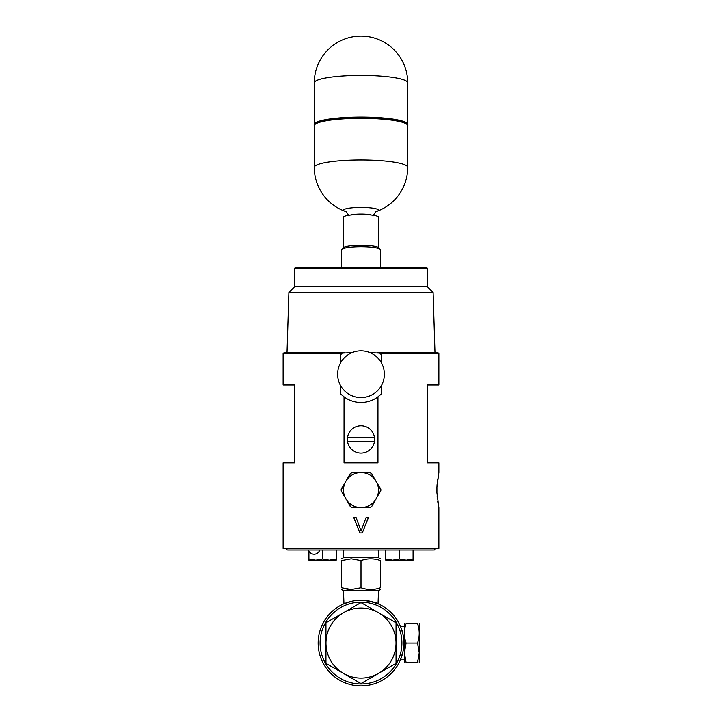 <?xml version="1.0" encoding="UTF-8"?>
<svg xmlns="http://www.w3.org/2000/svg" width="722" height="722" viewBox="0 0 722 722"><rect width="100%" height="100%" fill="white"/><g stroke="black" fill="none" stroke-linecap="round" stroke-linejoin="round"><path stroke-width="1.08" d="M374.998 500.815L371.649 506.627L374.853 500.761A17.508 17.508 0 0 1 363.337 507.404L355.72 507.566M351.921 352.679L342.336 353.094A28.221 28.221 0 0 0 340.297 355.089L341.768 353.618L283.123 353.618L283.123 384.925L294.802 384.925L294.802 462.802L283.123 462.802L283.123 548.467L438.877 548.467L438.877 507.575L436.927 492.81L436.927 487.305L438.877 472.531L438.877 462.802L427.198 462.802L427.198 384.925L438.877 384.925L438.877 353.618L380.232 353.618L381.703 355.089A28.221 28.221 0 0 0 379.664 353.094L370.079 352.679M374.492 437.487A13.628 13.628 0 0 1 361 453.064A13.628 13.628 0 0 1 347.508 437.487A13.628 13.628 0 0 1 374.492 437.487L347.508 437.487M337.634 374.204A23.366 23.366 0 0 1 361 350.847A23.366 23.366 0 0 1 384.366 374.204A23.366 23.366 0 0 1 361 397.569A23.366 23.366 0 0 1 337.634 374.204M380.467 267.176L380.467 249.794A19.467 3.096 180 0 0 380.214 249.289L378.527 247.646A17.752 2.825 180 0 0 361 245.272A17.752 2.825 180 0 0 343.473 247.646L341.786 249.289A19.467 3.096 180 0 0 341.533 249.794L341.533 267.176M380.214 249.289A19.467 3.096 180 0 0 361 246.698A19.467 3.096 180 0 0 341.786 249.289M378.752 247.872L378.752 217.349A17.752 2.825 180 0 0 361 214.524A17.752 2.825 180 0 0 343.248 217.349L343.248 247.872M361 207.431A17.427 2.771 0 0 1 376.974 211.311L376.974 211.311A46.722 46.722 0 0 0 407.722 167.405A46.722 7.428 180 0 0 361 159.968A46.722 7.428 180 0 0 314.278 167.405A46.722 46.722 0 0 0 345.026 211.311A17.427 2.771 0 0 1 361 207.431M314.278 167.405L314.278 125.727A46.722 7.428 0 0 1 361 118.3A46.722 7.428 0 0 1 407.722 125.727L407.722 167.405M407.849 125.357A46.849 7.455 0 0 0 361 117.912A46.849 7.455 0 0 0 314.151 125.357L314.151 124.87A46.849 7.455 180 0 1 361 117.415A46.849 7.455 180 0 1 407.849 124.87L407.379 126.63M407.722 82.822A46.722 46.722 0 0 0 361 36.1A46.722 46.722 0 0 0 314.278 82.822A46.722 7.428 180 0 1 361 75.395A46.722 7.428 180 0 1 407.722 82.822L407.722 124.202M314.278 82.822L314.278 124.202M361.948 528.477L366.189 517.313L368.563 517.313L362.291 532.89L359.908 532.89L353.636 517.313L356.009 517.313L361.099 530.995L361.948 528.477M436.927 487.305L437.099 484.3M381.703 393.445L377.958 396.829L377.958 462.802L344.042 462.802L344.042 396.829L340.297 393.445A28.221 28.221 0 0 0 381.703 393.445L381.703 385.025M419.256 623.6L419.256 662.534M417.515 623.6C419.798 623.6 419.798 623.6 417.515 623.6C419.798 623.6 419.798 623.6 417.515 623.6C419.798 630.071 419.798 636.56 417.515 643.067L419.256 652.805L417.515 662.534C419.798 662.534 419.798 662.534 417.515 662.534C419.798 662.534 419.798 662.534 417.515 662.534L406.098 662.534C403.815 662.534 403.815 662.534 406.098 662.534C403.815 662.534 403.815 662.534 406.098 662.534L404.365 652.805L406.098 643.067C403.815 636.596 403.815 630.107 406.098 623.6C403.815 623.6 403.815 623.6 406.098 623.6L417.515 623.6M404.365 623.6L404.365 662.534M404.022 659.89L400.394 659.89L403.002 651.479C404.32 642.057 403.742 634.403 401.279 628.501L403.002 634.656M402.136 631.127L402.714 633.338M434.87 548.467L434.87 549.956L433.48 550.02L288.258 550.02L286.905 549.956L286.905 548.467M378.048 603.772L378.508 590.65L343.492 590.65L341.533 589.513M351.262 589.513L341.533 587.771C341.533 590.064 341.533 590.064 341.533 587.771L341.533 560.552L351.262 558.81L361 560.552C367.471 558.268 373.96 558.268 380.467 560.552C380.467 558.268 380.467 558.268 380.467 560.552L380.467 587.771C373.996 590.064 367.507 590.064 361 587.771L351.262 589.513L346.713 589.107M378.238 550.02L378.508 557.682L343.492 557.682L341.533 558.81M352.426 601.101L344.195 603.664M345.351 603.195L349.583 601.787M352.733 601.038L354.746 600.695M357.173 600.406L361 600.235A42.833 42.833 0 0 1 403.833 643.067A42.833 42.833 0 0 1 361 685.9A42.833 42.833 0 0 1 318.167 643.067A42.833 42.833 0 0 1 361 600.235L356.542 600.469M325.974 643.067A35.026 35.026 0 0 0 361 678.093A35.026 35.026 0 0 0 396.026 643.067A35.026 35.026 0 0 0 361 608.041A35.026 35.026 0 0 0 325.974 643.067M325.956 643.067L325.956 663.301L361 683.535L396.044 663.301L396.044 622.833L361 602.599L325.956 622.833L325.956 643.067M361 683.969A40.901 40.901 0 0 0 401.901 643.067A40.901 40.901 0 0 0 361 602.166A40.901 40.901 0 0 0 320.099 643.067A40.901 40.901 0 0 0 361 683.969M403.273 636.163L403.58 638.419M403.797 644.719L403.508 648.311M403.002 651.479L400.701 659.15M369.574 601.101C384.438 606.39 377.931 601.706 361 600.235M374.149 501.98L374.853 500.761A17.508 17.508 0 0 0 374.853 479.354L371.46 473.506L370.097 472.72L363.337 472.702A17.508 17.508 0 0 0 358.663 472.702L351.903 472.72L350.54 473.506L347.147 479.354A17.508 17.508 0 0 0 345.838 481.303L347.147 479.354A17.508 17.508 0 0 1 358.663 472.702L363.337 472.702A17.508 17.508 0 0 1 374.853 479.354L380.855 489.516L380.81 490.752L377.2 496.7L380.81 490.752L380.81 489.363L371.46 473.506M380.404 491.113L378.012 495.292M369.628 507.395L366.117 507.404M355.883 507.404L358.663 507.404A17.508 17.508 0 0 0 361 507.566L358.663 507.404A17.508 17.508 0 0 1 347.147 500.761L350.54 506.6L351.903 507.386L350.54 506.6M343.961 495.238L344.8 496.7A17.508 17.508 0 0 0 347.147 500.761L350.35 506.627L351.975 507.566L366.28 507.566M288.899 292.428L294.684 286.643L427.316 286.643L433.101 292.428L288.899 292.428L287.013 352.679M377.859 352.679L437.938 352.679L438.877 353.618M295.74 267.176L426.26 267.176L427.198 268.106L294.802 268.106L295.74 267.176M433.101 292.428L434.987 352.679M427.198 286.643L427.198 268.106M294.802 286.643L294.802 268.106M381.703 363.392L381.703 355.089M340.297 355.089L340.297 363.392M340.297 385.025L340.297 393.445M283.123 353.618L284.062 352.679L344.141 352.679M342.336 353.094L341.768 353.618M380.232 353.618L379.664 353.094M371.649 506.627L370.025 507.566L371.46 506.6L370.025 507.566L361 507.566A17.508 17.508 0 0 0 363.337 507.404L370.097 507.386M345.838 498.812L344.8 496.7A17.508 17.508 0 0 1 344.8 483.406L345.838 481.303A17.508 17.508 0 0 0 344.8 483.406L341.298 489.516L341.298 490.599L341.19 489.363L350.35 473.488L351.903 472.72M347.851 478.135L350.35 473.488L351.975 472.549L358.978 472.549M363.319 472.549L368.789 472.72M370.025 472.549L371.649 473.488L370.025 472.549M341.19 489.363L344.683 483.307M341.596 488.993L343.988 484.823M352.372 472.72L353.211 472.72M344.683 496.799L341.19 490.752M371.731 473.975L374.186 478.19M378.039 484.877L380.44 489.065M372.047 474.183L371.649 473.488M377.317 483.307L380.855 489.516M361 472.549L363.843 472.549M368.473 472.549L367.444 472.549M361 560.552L361 587.771M380.467 587.771C380.467 590.064 380.467 590.064 380.467 587.771C380.467 590.064 380.467 590.064 380.467 587.771M341.533 560.552C341.533 558.268 341.533 558.268 341.533 560.552C341.533 558.268 341.533 558.268 341.533 560.552M385.792 560.173L406.26 560.173L399.437 558.954L392.615 560.173L385.792 558.954L385.792 560.173M413.083 560.173L406.26 560.173L413.083 558.954L413.083 560.173M385.792 550.02L385.792 558.954M413.083 550.02L413.083 558.954M399.437 550.02L399.437 558.954M308.917 560.173L329.385 560.173L322.563 558.954L315.74 560.173L308.917 558.954L308.917 560.173M336.208 560.173L329.385 560.173L336.208 558.954L336.208 560.173M308.917 551.166L308.917 558.954M336.208 550.02L336.208 558.954M322.563 550.02L322.563 558.954M418.85 657.354L419.256 652.814M406.098 643.067L417.515 643.067M438.877 518.91L438.859 517.25M438.814 532.403L438.877 533.089M366.189 517.313L368.473 517.313L362.273 532.89M359.917 532.89L353.726 517.313L356.009 517.313M438.877 472.531L438.651 473.569M438.371 474.932L438.037 476.737M437.694 478.921L437.361 481.484M437.099 495.824L437.351 498.559M437.694 501.212L438.037 503.378M438.371 505.183L438.642 506.501M314.151 124.87L314.621 123.597A46.722 7.428 0 0 1 361 117.063A46.722 7.428 0 0 1 407.379 123.597L407.849 124.87M347.508 441.386L374.492 441.386M350.54 215.066A12.003 1.904 0 0 1 361 214.091A12.003 1.904 0 0 1 371.46 215.066M372.985 216.095C376.974 209.136 375.882 212.791 376.974 211.311M314.151 125.357L314.621 126.63M400.394 626.245L404.022 626.245M308.438 550.02A5.884 5.884 0 0 0 319.729 550.02M413.083 550.724A5.884 5.884 0 0 0 413.336 550.02M378.508 557.682L380.467 558.81M343.952 603.772L343.492 590.65M343.762 550.02L343.492 557.682M378.508 590.65L380.467 589.513M349.015 216.095C345.026 209.136 346.118 212.791 345.026 211.311L345.026 211.311"/></g></svg>
